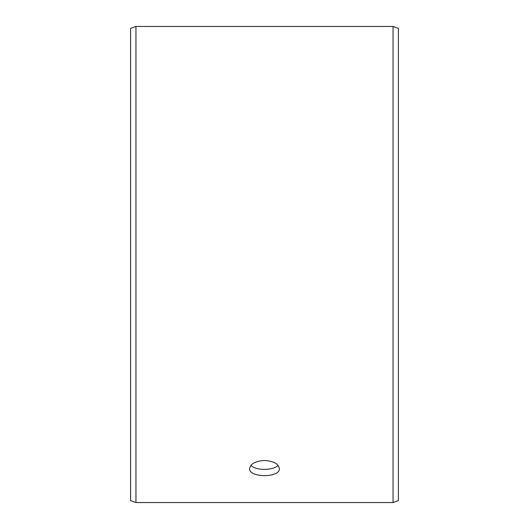 <?xml version="1.0" encoding="UTF-8"?>
<svg xmlns="http://www.w3.org/2000/svg" width="529" height="529" viewBox="0 0 529 529"><rect width="100%" height="100%" fill="white"/><g stroke="black" fill="none" stroke-linecap="round" stroke-linejoin="round"><path stroke-width="0.79" d="M130.597 500.599L130.597 28.401L135.953 26.45L135.953 502.55L130.597 500.599M393.047 26.45L393.047 502.55L398.403 500.599L398.403 28.401L393.047 26.45L135.953 26.45M250.971 465.289C255.487 470.744 273.526 470.731 278.029 465.289M264.5 460.488C273.539 461.076 278.499 463.761 279.378 468.549C280.297 478.004 248.696 477.998 249.622 468.549C250.495 463.768 255.454 461.076 264.5 460.488M393.047 502.55L135.953 502.55"/></g></svg>

